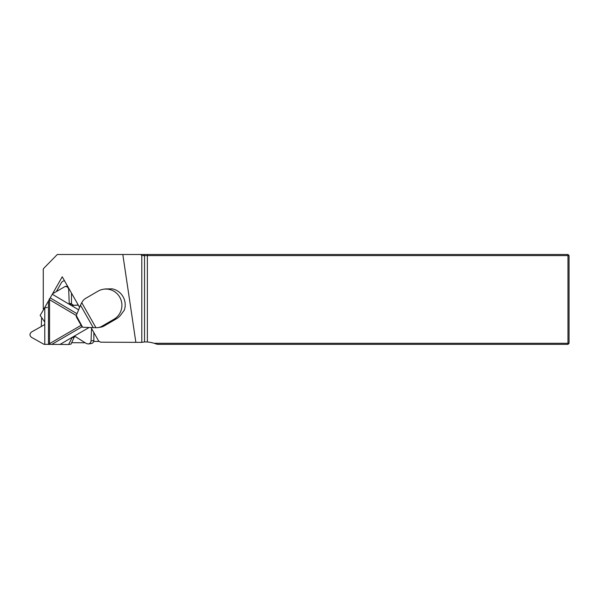 <?xml version="1.0" encoding="UTF-8"?>
<svg xmlns="http://www.w3.org/2000/svg" width="599" height="599" viewBox="0 0 599 599"><rect width="100%" height="100%" fill="white"/><g stroke="black" fill="none" stroke-linecap="round" stroke-linejoin="round"><path stroke-width="0.9" d="M76.283 315.501L82.595 327.249L93.234 327.646L80.483 305.176L76.283 315.501L49.552 299.702L49.552 343.654L81.112 325.309M44.775 307.841L44.775 322.067L40.155 315.403L44.648 307.856M68.593 344.492L59.982 344.425L72.292 337.267L68.593 344.492L71.004 344.133L74.134 337.334A0.898 0.884 -98.4 0 1 74.493 336.938L75.212 336.526M59.982 344.425L44.071 344.358L31.552 337.379C29.456 335.582 29.456 333.793 31.552 331.988L44.311 324.823L44.775 324.037L44.775 344.35M71.468 293.068L71.468 303.431A0.898 0.884 -98.4 0 0 71.91 304.21L73.595 305.205A0.898 0.884 -98.4 0 0 74.119 305.325L78.229 304.981M93.848 332.512L93.848 340.487A3.115 3.062 81.6 0 1 91.235 343.549L88.375 343.976L86.451 343.571L74.845 336.294L73.977 336.286L74.605 336.196M44.775 322.067L44.775 324.037M49.223 344.47L49.552 343.654M49.552 299.702L49.223 298.841M78.604 309.795L71.393 305.535L78.312 305.131M73.595 305.205L71.393 305.535L69.709 304.539L71.91 304.21M52.682 293.72L65.111 286.479C67.148 286.449 68.331 287.475 68.675 289.572L69.244 303.76L69.709 304.539L52.383 294.304M74.493 336.938L72.292 337.267L89.064 327.518M91.55 328.462L91.048 340.898C90.853 342.583 89.962 343.609 88.375 343.976M41.623 317.425L41.309 326.507M71.663 342.703L85.163 342.763M64.392 280.744L64.467 280.729A4.313 4.245 -98.4 0 0 61.345 282.833L56.426 291.466M99.307 341.445L93.706 341.423M116.236 318.923L113.93 319.267A16.173 15.918 -98.4 0 0 103.59 289.227A16.173 15.918 -98.4 0 0 97.996 291.189L85.942 298.197A10.782 10.617 -98.4 0 0 82.056 302.121L81.749 302.675L95.937 327.69L96.566 327.69A10.782 10.617 -98.4 0 0 101.875 326.275L104.181 325.931L116.236 318.923A16.173 15.918 81.6 0 0 120.474 315.336L124.285 310.192A16.173 15.918 -98.4 0 0 112.178 288.853L105.506 288.95M91.048 327.578L98.715 341.101L100.557 342.186L135.861 342.343L122.825 254.508L57.294 254.508L44.715 267.334A17.97 17.693 -98.4 0 0 43.27 269.003L43.27 309.032A2.875 2.83 -98.4 0 0 44.521 307.879L62.244 276.798L79.592 307.377M135.861 342.343L141.424 342.343A32.855 32.346 171.6 0 1 141.791 342.351L141.791 255.586L144.539 255.586L144.539 341.939L147.369 341.992A32.855 32.346 171.6 0 1 154.145 343.279L157.447 344.358L567.972 344.358L567.972 255.586L144.539 255.586L143.475 254.508L567.972 254.508L567.972 255.586L569.05 255.586L569.05 343.279L154.145 343.279M141.791 342.351L144.539 341.939M143.475 254.508L122.825 254.508M140.698 254.508L141.791 255.586M567.972 254.508L569.05 255.586M569.05 343.279L567.972 344.358M43.27 309.032L43.929 309.054M113.93 319.267L101.875 326.275M104.181 325.931A10.782 10.617 81.6 0 1 100.452 327.234L98.146 327.578M95.937 327.69L93.234 327.646M80.483 305.176L81.749 302.675M76.575 317.253L76.178 315.92M82.595 327.249L81.741 326.373M48.467 300.953L48.467 344.418M71.91 305.655L74.119 305.325M69.244 303.76L71.468 303.431M68.675 289.572L69.424 289.459M71.925 337.664L74.134 337.334M91.048 340.898L93.848 340.487M77.009 313.726L50.204 297.898M51.731 344.432L82.003 326.829M147.369 254.508L147.369 341.992M47.299 307.459L44.521 307.879M65.111 286.479L67.53 286.12M103.59 289.227L105.903 288.883M76.41 317.021L81.846 326.597"/></g></svg>
